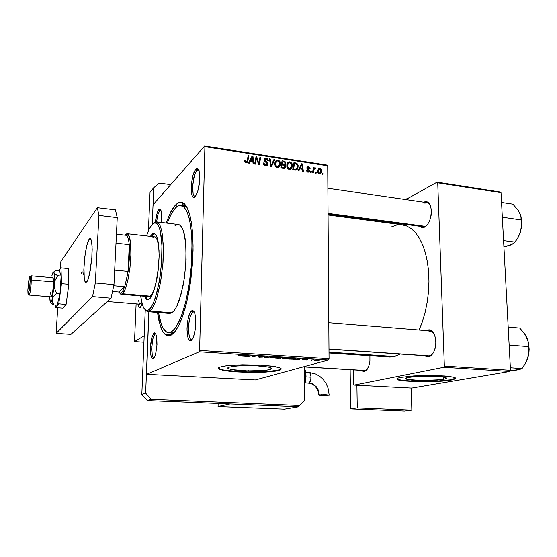 <?xml version="1.0" encoding="UTF-8"?>
<svg xmlns="http://www.w3.org/2000/svg" width="557" height="557" viewBox="0 0 557 557"><rect width="100%" height="100%" fill="white"/><g stroke="black" fill="none" stroke-linecap="round" stroke-linejoin="round"><path stroke-width="0.84" d="M408.448 377.388L417.583 376.407L429.83 376.1L437.53 376.351L445.259 377.305L446.707 378.161L446.206 378.607L441.562 379.651L420.974 380.57L411.317 380.069L405.99 379.052L405.566 378.405L406.707 377.806L413.231 376.741L424.573 376.128L435.191 376.233L443.602 376.964L446.707 378.168L444.187 379.213L437.544 380.076L421.969 380.584L406.965 379.387L405.517 378.523L408.448 377.388M450.655 379.804L455.647 378.14L450.655 379.804L450.669 380.187L452.625 379.804L455.549 378.683L455.382 377.876L453.314 377.11L445.001 376.003L432.65 375.488L414.464 375.878L400.782 377.347L413.788 375.919L425.409 375.495L447.139 376.191L453.635 377.193L455.703 378.419L452.277 379.881L442.369 381.162L431.654 381.754L414.645 381.74L398.798 380.159L396.723 378.934L397.949 378.078L400.782 377.347L397.782 378.14L396.716 378.969L398.366 380.041L402.774 380.877L419.846 381.865L439.724 381.364L448.831 380.473L450.669 380.187L450.655 379.804L438.825 381.044L418.523 381.468L401.869 380.375L396.765 378.823L398.638 379.742L403.261 380.563L417.708 381.454L435.832 381.211L450.655 379.804M228.892 367.126L237.644 365.858L246.654 365.552L256.255 365.754L267.75 366.903L270.054 367.439L271.719 368.595L268.314 369.897L258.288 370.823L245.881 370.858L234.664 370.05L228.349 368.685L227.667 367.892L228.697 367.195L235.625 366.019L247.099 365.545L258.845 365.9L268.07 366.966L270.834 367.717L271.739 368.511L270.124 369.486L264.805 370.377L247.517 370.899L231.698 369.604L228.015 368.497L227.667 367.905L228.892 367.126M218.198 368.086L221.268 369.542L228.342 370.781L250.664 372.041L272.129 371.136L278.472 370.078L281.194 368.741L278.813 369.98L278.98 370.349L280.812 369.576L281.16 368.664L279.349 367.613L275.123 366.603L260.592 365.113L242.309 364.779L226.72 365.705L219.785 367.028L226.88 365.691L238.396 364.884L259.005 365.03L270.994 366.005L278.841 367.453L280.756 368.268L281.215 369.096L279.711 370.113L275.541 371.08L265.724 372.076L253.115 372.452L233.815 371.742L223.928 370.53L218.643 368.95L218.135 368.107L219.785 367.028L218.233 367.912L218.441 368.804L223.914 370.53L234.998 371.832L249.801 372.438L269.741 371.784L276.53 370.913L278.813 370.391L278.813 369.98L267.423 371.561L244.467 371.916L224.332 370.189L221.185 369.514L218.163 368.031M160.869 210.093L159.748 210.49L160.869 210.093M158.836 209.446L159.671 208.938L160.437 209.335L161.377 212.015L161.321 222.438L161.502 212.885L160.806 209.947L159.796 208.938L158.557 209.78L157.22 212.642L155.375 221.978L156.252 216.22L157.603 211.611L158.836 209.446L159.748 210.49L157.84 214.779L156.559 221.867L157.84 214.779L159.748 210.49L158.836 209.446M198.779 169.76L197.853 169.565L196.851 170.254L197.826 169.572L198.779 169.76L197.38 168.263L195.806 169.036L197.303 168.256L198.696 169.572L199.58 173.011L199.81 178.031L198.257 189.491L196.732 194.066L195.013 196.844L197.568 191.887L199.26 184.471L199.796 175.643L198.772 169.753M192.095 339.638L190.668 339.422L189.324 336.929L188.433 329.765L188.726 323.937L190.376 316.098L191.998 312.797L193.035 311.899L194.115 311.913L193.105 311.871L191.998 312.804L190.362 316.118L189.122 321.131L188.433 329.848L189.345 337.006L190.703 339.457L192.116 339.638L190.94 340.717L192.98 338.162L194.734 332.717L195.73 325.852L195.744 318.388L194.658 312.825L193.732 311.154L192.645 310.528L194.289 311.997L194.943 313.675L195.876 321.577L195.521 328.003L193.662 336.512L191.88 339.937L190.675 340.821L189.436 340.522L187.974 337.855L186.992 330.106L187.305 323.777L188.343 317.782L189.93 313.159L190.842 311.642L192.638 310.528L190.675 311.864L188.969 315.568L187.625 321.375L187.006 328.212L187.312 334.715L188.384 338.983L190.146 340.856L192.095 339.638M155.869 333.922L155.104 333.984L155.869 333.922M154.164 332.919L155.347 333.121L156.399 335.509L156.949 345.173L155.842 353.194L154.588 357.051L153.182 358.875L154.393 357.448L155.598 354.175L156.983 344.63L156.802 337.807L155.626 333.476L154.707 332.78L153.746 333.267L151.95 337.173L150.696 343.975L150.418 350.903L151.107 356.522L151.852 358.325L152.729 358.966L153.182 358.875L152.131 358.666L151.546 357.775L150.703 354.426L150.474 346.823L152.103 336.665L154.164 332.919L155.104 333.984L153.196 337.431L151.685 346.809L152.242 355.596L153.238 357.74L154.08 357.977L153.21 357.719L152.228 355.54L151.622 349.274L152.667 339.415L153.802 335.794L155.104 333.984L154.164 332.919M365.336 370.454L303.593 366.791L365.336 370.454L363.895 371.387L361.66 370.335L362.892 371.178L364.382 371.352L366.854 369.751L368.797 366.221L369.932 361.228L369.925 355.707L369.932 361.187L368.769 366.297L366.68 369.952L364.543 371.317L367.216 369.291L364.661 370.516L303.273 366.875M429.656 355.902L329.013 349.009L429.656 355.902L428.793 356.884L427.609 356.974L424.838 355.735L426.62 356.786L428.584 356.926L431.229 355.568L433.75 352.135L435.309 347.603L435.873 342.834L435.47 337.96L434.126 333.831L431.376 330.51L429.677 329.848L427.915 329.953L429.294 329.807L431.167 330.385L432.789 331.77L434.592 334.896L435.658 339.074L435.832 343.794L435.101 348.466L433.555 352.504L431.39 355.422L428.793 356.884L432.796 353.765L430.819 355.457L428.765 356L329.013 349.183M434.084 333.754L431.612 331.331L428.848 331.053L431.654 331.352L434.084 333.754M423.146 226.727L425.269 226.427L427.135 225.112L425.137 226.483L423.369 226.755L328.073 214.139M430.276 205.261L427.755 202.811L424.678 203.11L427.762 202.811L430.276 205.261M423.78 202.024L426.787 201.592L429.28 203.444L430.728 206.55L431.369 210.671L430.672 217.599L429.175 221.853L427.073 225.188L424.594 227.207L427.212 225.028L429.558 221.004L431.027 215.893L431.39 211.089L430.707 206.466L428.953 203.027L426.432 201.509L423.78 202.024M168.548 335.843L165.387 334.646L163.48 332.571L161.76 329.542L158.954 320.895L157.478 312.477L160.479 326.332L162.679 331.331L164.823 334.158L167.323 335.676L170.268 335.53L173.123 333.699L176.04 330.238L179.215 324.64L181.909 318.277L186.867 301.567L190.48 282.315L192.666 260.732L193.084 246.076L192.631 233.494L191.462 222.911L189.477 213.686L186.957 207.232L183.629 203.096L181.631 202.205L179.8 202.219L175.928 204.503L178.393 202.706L181.206 202.142L184.562 203.883L187.542 208.402L190 215.622L191.803 225.3L192.847 237.059L193.056 250.378L192.402 264.631L190.919 279.092L188.684 293.059L185.801 305.835L182.438 316.829L178.755 325.567L174.94 331.728L171.166 335.126L168.548 335.843L171.89 332.856L174.773 331.93L171.667 332.856M183.706 205.714L186.985 207.281L183.928 205.735L181.206 202.142M329.041 352.985L390.011 357.016L395.275 356.257L400.267 354.05L394.314 356.515L329.034 352.142L394.314 356.515L388.779 356.96M289.236 169.328L291.29 168.597L292.355 165.875L291.764 163.152L289.619 161.843L288.046 162.393L287.029 164.023L286.813 166.292L287.558 168.284L288.944 169.265L290.601 169.105L291.882 167.734L292.362 165.652L291.972 163.535L290.845 162.226L289.215 161.864L287.781 162.658L286.89 164.594L286.89 166.745L287.788 168.562L289.236 169.328M283.687 168.388L284.919 168.137L285.644 167.149L285.671 165.763L284.871 164.781L285.713 164.002L285.818 162.567L284.815 161.279L282.058 160.757L280.798 167.956L284.07 168.416L285.198 167.894L285.748 166.139L284.871 164.781L285.65 164.127L285.838 162.686L284.892 161.321L282.058 160.757L280.798 167.956L283.687 168.388M271.795 164.023L271.168 165.436L270.263 158.94L269.504 158.822L270.556 166.411L271.517 166.557L274.747 159.629L273.933 159.504L271.168 165.436L270.263 158.94L269.504 158.822L270.556 166.411L271.517 166.557L274.747 159.629L273.933 159.504L271.795 164.023M244.634 160.938L245.505 162.63L246.674 162.825L247.489 162.324L248.979 155.654L248.199 155.535L246.89 161.718L245.748 161.76L245.491 160.284L244.711 160.263L245.261 162.47L246.57 162.839L247.454 162.359L248.979 155.654L248.199 155.535L246.876 161.732L245.665 161.676L245.491 160.284L244.711 160.263L244.634 160.938M256.255 159.685L256.512 157.958L258.559 164.6L259.367 164.719L260.697 157.464L259.924 157.346L258.824 163.507L256.798 156.858L255.99 156.733L254.633 164.009L255.412 164.127L256.512 157.958L258.559 164.6L259.367 164.719L260.697 157.464L259.924 157.346L258.824 163.507L256.798 156.858L255.99 156.733L254.633 164.009L255.412 164.127L256.255 159.685L255.273 160.597L256.255 159.685M265.598 165.756L267.297 165.359L267.903 163.64L267.367 162.317L265.069 160.513L265.014 159.49L266.441 159.135L267.304 159.762L267.562 160.813L268.321 160.695L267.639 158.926L265.884 158.181L264.484 158.759L264.206 160.409L266.907 163.117L267.123 164.141L266.448 164.858L265.334 164.83L264.359 164.155L264.115 162.923L263.357 162.895L264.025 165.018L266.434 165.763L267.875 164.329L267.437 162.407L265.014 160.423L265.153 159.309L266.636 159.211L267.562 160.813L268.321 160.695L267.889 159.253L266.928 158.425L265.285 158.237L264.331 159.003L264.429 160.959L267.123 163.577L266.768 164.684L265.543 164.879L264.429 164.252L264.115 162.923L263.357 162.895L263.858 164.823L265.598 165.756M277.275 167.518L279.44 166.696L280.443 164.009L279.802 161.245L277.741 160.005L276.258 160.423L275.137 161.955L274.838 164.517L275.569 166.459L276.961 167.455L278.709 167.274L279.886 166.049L280.436 164.043L280.06 161.704L278.925 160.381L277.275 160.019L275.826 160.82L274.935 162.658L274.907 164.928L275.812 166.752L277.275 167.518M306.253 170.087L307.123 171.841L309.212 171.939L309.608 170.282L307.617 167.935L308.536 167.406L309.351 168.569L310.082 168.583L309.706 167.427L308.007 166.696L306.928 167.601L307.123 168.848L308.919 170.484L308.773 171.347L307.617 171.361L306.984 170.01L306.253 169.989L307.039 171.786L309.205 171.939L309.601 170.268L307.617 167.935L308.606 167.427L309.351 168.569L310.082 168.583L309.302 167.051L307.784 166.731L306.907 167.699L307.158 168.896L308.912 170.47L308.822 171.298L307.638 171.368L306.984 170.01L306.253 170.087M294.834 170.073L296.268 169.989L297.306 169.168L298.148 165.603L296.965 163.292L293.943 162.595L292.724 169.753L295.572 170.122L296.895 169.613L297.939 167.908L298.127 165.471L296.853 163.222L293.943 162.595L292.724 169.753L294.834 170.073M319.349 173.868L320.867 173.283L321.577 171.284L321.159 169.321L319.718 168.458L318.597 168.792L317.831 169.989L318.026 173.004L319.015 173.791L320.219 173.756L321.104 172.942L321.563 171.445L321.473 170.031L320.714 168.841L319.516 168.458L318.409 168.98L317.706 170.463L317.685 172.169L318.186 173.213L319.349 173.868M313.647 170.79L314.315 168.889L315.325 168.799L315.339 167.824L314.608 167.894L313.946 168.757L314.127 167.692L313.389 167.58L312.547 172.747L313.285 172.858L314.127 169.154L314.761 168.583L315.325 168.799L315.61 168.012L314.768 167.796L313.946 168.757L314.127 167.692L313.389 167.58L312.547 172.747L313.285 172.858L313.647 170.79L312.755 171.472L313.647 170.79M284.007 358.708L289.536 358.074L284.397 357.824L282.455 358.304L283.945 358.708L289.529 358.13L284.342 357.831L282.448 358.325L284.007 358.708M278.277 358.332L283.116 357.594L279.67 357.239L275.276 358.144L280.359 358.325L283.088 357.65L279.67 357.239L275.276 358.144L278.277 358.332M266.928 357.218L265.675 357.378L267.283 356.452L266.483 356.403L264.617 357.483L271.99 356.752L265.675 357.378L267.283 356.452L266.483 356.403L264.617 357.483L265.619 357.545L265.626 356.898L265.619 357.545L271.99 356.752L266.928 357.218M238.194 355.582L240.868 355.895L244.92 355.046L240.366 355.791L238.5 355.491L238.027 355.679L238.382 355.826L240.777 355.902L244.92 355.046L240.408 355.784L238.194 355.582M251.458 355.93L252.405 355.7L252.133 356.703L252.975 356.752L257.23 355.819L252.836 356.564L253.136 355.561L252.286 355.512L248.046 356.445L252.405 355.7L252.133 356.703L252.975 356.752L257.23 355.819L252.836 356.564L253.136 355.561L252.286 355.512L248.046 356.445L251.458 355.93M259.423 357.169L262.779 356.995L261.17 356.299L264.603 356.459L260.558 356.208L260.022 356.48L261.936 356.96L258.065 356.682L258.97 357.141L262.744 357.009L261.163 356.299L264.568 356.543L260.669 356.195L260.001 356.466L261.943 356.953L258.065 356.682L259.423 357.169M271.572 357.928L277.059 357.295L271.663 357.058L269.957 357.587L272.011 357.956L277.059 357.309L271.614 357.065L269.957 357.573L271.572 357.928M302.507 359.578L304.846 359.961L306.141 359.766L305.069 359.342L307.631 359.439L304.533 359.258L304.031 359.453L305.285 359.745L304.644 359.864L302.548 359.564L304.721 359.961L306.141 359.766L304.951 359.369L307.213 359.307L304.247 359.307L305.285 359.745L304.616 359.864L302.507 359.578M289.87 359.063L295.697 358.45L292.14 358.026L287.67 358.924L292.293 359.098L295.523 358.611L292.14 358.026L287.67 358.924L289.87 359.063M315.297 360.664L319.509 360.198L315.944 360.031L314.204 360.4L315.234 360.664L319.488 360.254L315.763 360.052L314.211 360.4L315.297 360.664M310.402 360.01L313.89 359.731L310.402 360.01M419.783 226.281L422.129 227.618L424.594 227.207L422.032 227.597L419.783 226.281M427.915 329.953L426.467 330.628L427.915 329.953L428.632 330.802L427.915 329.953M328.08 215.023L401.827 224.756L406.61 225.947L411.191 228.579L415.459 232.638L419.303 238.055L422.624 244.76L425.318 252.6L427.303 261.407L428.521 270.967L428.932 281.055L428.514 291.395L427.282 301.734L425.256 311.788L422.505 321.298L419.108 330.029L422.317 321.855L425.249 311.823L427.289 301.678L428.528 291.248L428.932 281.793L428.577 271.593L427.539 262.793L425.423 252.969L422.874 245.365L419.4 238.215L415.334 232.485L411.226 228.607L406.373 225.857L401.305 224.715L396.152 225.153L391.258 226.998M195.806 169.036L193 175.1L191.295 184.778L191.531 193.718L192.513 196.628L193.725 197.491L195.013 196.844L193.913 197.484L192.973 197.171L191.782 194.839L191.183 190.619L191.267 185.196L192.59 176.66L194.08 171.995L195.806 169.036L196.851 170.254L194.518 174.968L192.645 185.168L193.133 194.066L194.233 196.217L195.382 196.433L194.198 196.189L193.112 194.003L192.527 187.681L193.878 177.244L195.256 172.962L196.851 170.254L195.806 169.036M175.518 204.913L170.895 211.716L166.216 223.016L169.37 214.884L172.74 208.527L175.518 204.913L176.952 206.57L175.518 204.913M246.939 355.554L248.171 355.38L247.204 355.923L245.01 355.791L248.171 355.38L247.204 355.923L245.01 355.791L246.939 355.554M271.071 357.392L275.987 357.204L272.7 357.845L270.834 357.594L271.969 357.19L276.181 357.309L273.014 357.845L271.071 357.392M281.285 357.476L278.57 357.678L281.285 357.476M279.711 357.886L276.571 358.088L278.054 357.573L280.693 358.095L276.571 358.088L279.711 357.886M298.747 358.812L300.028 358.652L298.844 359.168L296.756 359.035L300.028 358.652L298.844 359.168L296.756 359.035L298.747 358.812M293.525 358.248L294.834 358.485L293.351 358.875L288.972 358.868L292.397 358.04L294.806 358.423L293.56 358.847L288.972 358.868L293.525 358.248M283.576 358.179L288.47 357.984L285.142 358.624L283.318 358.381L284.488 357.977L288.665 358.095L285.365 358.624L283.576 358.179M315.276 360.316L318.688 360.198L315.276 360.316M248.123 370.913L248.38 370.523M250.671 158.766L249.083 161.983L250.685 160.486L252.37 156.997L252.781 160.806L251.973 161.558L252.781 160.806L250.685 160.486L249.083 161.983L252.37 156.997L252.781 160.806L250.685 160.486L251.736 158.425L250.135 159.936L250.671 158.766M246.396 162.498L247.983 160.994L246.396 162.498M265.459 165.61L266.281 164.9M264.157 159.678L264.84 159.768L264.157 159.678M275.325 161.544L276.356 161.53L275.325 161.544M278.618 166.292L278.187 167.476L278.618 166.292M277.428 167.121L277.651 166.675M275.562 164.092L276.585 161.314L277.567 160.876L278.82 161.293L279.517 162.317L279.677 163.981L278.416 166.432L277.108 166.613L276.133 165.909L275.659 163.034L277.212 160.945L278.375 161.015L279.349 161.948L279.6 164.489L278.326 166.48L276.509 166.299L275.562 164.092L274.866 164.691L275.562 164.092M284.133 164.51L284.084 165.109L284.133 164.51M284.014 167.622L283.959 168.416L285.762 166.411L284.021 167.852M283.945 161.913L284.885 162.303L285.031 163.591L282.629 164.872L283.492 164.141L282.281 163.953L282.664 161.718L281.751 162.491L282.664 161.718L284.599 162.073L285.114 162.853L284.829 163.911L282.281 163.953L281.362 164.726L282.281 163.953L282.664 161.718L283.945 161.913M283.715 165.039L284.912 165.708L284.697 167.17L282.232 168.172L283.109 167.441L281.703 167.225L282.127 164.795L281.215 165.568L282.127 164.795L284.683 165.387L284.711 167.156L281.703 167.225L280.832 167.963L281.703 167.225L282.127 164.795L283.715 165.039M301.219 166.007L301.81 164.607L302.249 168.339L301.337 169.056L302.249 168.339L300.244 168.033L301.81 164.607L302.249 168.339L300.244 168.033L298.865 169.126L300.244 168.033L301.219 166.007L299.84 167.114L301.219 166.007M297.898 168.026L295.83 170.094L296.178 169.251M295.356 169.231L295.175 169.62M295.621 163.709L297.215 164.761L297.299 167.337L296.24 169.001L294.569 169.175L293.664 169.899L294.569 169.175L293.616 169.029L294.549 163.542L293.657 164.273L294.549 163.542L297.111 164.545L297.438 166.306L297.041 168.033L295.962 169.14L293.616 169.029L292.724 169.753L293.616 169.029L294.549 163.542L295.621 163.709M287.308 163.354L288.303 163.368L287.308 163.354M290.469 168.165L290.044 169.3L290.469 168.165M286.966 164.468L289.264 162.755L291.081 163.493L291.513 166.362L289.939 168.43L288.846 168.339L287.955 167.518L287.6 165.025L288.825 162.936L289.884 162.728L290.831 163.208L291.617 165.603L290.65 168.026L289.069 168.423L287.76 167.156L287.607 164.969L288.366 163.312L286.904 164.531M289.048 169.286L289.529 168.486M319.641 173.199L319.453 173.881M318.339 171.528L318.931 169.509L320.268 169.307L320.86 170.936L320.191 172.879L318.82 172.942L318.346 171.208L319.064 169.37L320.352 169.37L320.86 171.013L320.24 172.83L318.966 173.06L318.339 171.528L317.657 172.036L318.339 171.528M128.103 271.405L125.221 284.975L123.313 290.002L121.53 292.599L123.201 290.225L124.935 285.873L127.706 273.947L129.447 257.689L129.315 244.6L129.468 257.188L128.103 271.405L114.707 270.117L128.103 271.405L129.315 244.6L128.423 238.744L127.01 235.388L128.423 238.744L129.315 244.6L128.103 271.405M124.705 235.131L125.826 234.685L127.01 235.388L125.917 234.692L124.705 235.131M121.287 294.319L149.325 296.679L152.005 294.319L154.561 288.693L152.5 293.483L150.404 296.164L122.561 293.769L121.53 292.599L120.04 293.107L118.787 291.986L120.117 293.128L121.53 292.599L122.561 293.769L125.332 289.006L127.922 280.011L129.892 268.223L130.881 255.705L130.714 244.641L129.447 236.934L128.472 234.748L127.045 233.724L125.304 234.72L126.905 233.724L128.228 234.42L130.08 239.566L130.644 243.834L130.909 254.876L129.969 267.583L128.006 279.642L125.374 288.888L123.96 291.938L122.192 294.047L120.765 294.193L119.581 292.891L121.12 294.305L122.561 293.769L150.404 296.164L148.301 296.533M154.561 233.648L153.064 234.462L151.462 236.474L152.806 234.706L151.769 234.588L152.715 233.829L153.941 233.501L155.452 234.281L156.775 236.46L157.854 239.956L159.051 250.337L159.107 256.777L158.118 270.716L157.116 277.567L154.324 289.473L150.94 297.292L148.141 299.784L146.296 299.213L144.583 296.324L146.213 299.13L147.981 299.812L150.098 298.42L152.172 295.085L155.974 283.29L158.522 266.984L159.128 255.628L158.571 244.196L157.436 238.326L155.89 234.817L153.85 233.494L151.769 234.588L152.806 234.706L154.407 233.682M144.952 309.643L147.313 311.635L149.819 311.043L147.396 311.655L144.952 309.643M148.803 309.894L147.292 310.534L145.809 310.27L143.602 307.763L141.861 302.89L140.649 295.983L142.606 305.438L143.964 308.39L145.676 310.2L147.521 310.493L149.575 309.246L153.426 302.987L157.095 291.868L159.991 277.316L161.718 260.975L161.983 246.305L161.384 237.623L160.193 230.661L158.501 225.78L156.413 223.197L154.052 222.981L151.483 225.167L148.991 229.435L146.533 235.813L149.262 228.871L152.172 224.36L154.916 222.793L157.325 223.991L159.044 226.984L160.437 231.712L161.955 245.609L161.551 263.357L159.267 281.724L155.528 297.32L153.335 303.182L151.058 307.422L148.803 309.894L149.819 311.043L152.145 308.522L154.491 304.192L156.747 298.19L160.59 282.211L162.936 263.384L163.34 245.191L161.76 230.96L160.325 226.121L158.55 223.065L156.308 221.839L153.37 223.336L155.939 221.853L158.411 222.904L160.214 225.85L161.683 230.605L162.741 236.99L163.403 253.567L162.964 263.001L160.632 281.953L156.782 298.072L154.519 304.129L152.158 308.501L149.819 311.043L148.803 309.894M147.842 311.711L169.76 313.452L171.911 312.804L169.537 313.431M171.271 331.923L168.938 332.633L166.661 332.118L163.257 328.539L160.493 321.862L158.487 312.561L161.384 324.55L163.271 328.567L165.332 331.178L167.72 332.522L170.421 332.32L173.13 330.545L175.657 327.579L181.004 317.051L185.585 302.367L189.039 285.358L191.35 265.919L192.026 243.263L191.469 232.917L190.278 223.545L188.524 215.914L186.289 210.261L183.671 206.717L180.656 205.324L178.066 205.888L175.42 207.914L177.669 206.104L179.89 205.338L183.831 206.863L186.699 211.075L189.067 217.864L190.814 227.019L191.831 238.18L192.054 250.838L191.462 264.401L190.069 278.194L187.96 291.534L185.23 303.753L182.028 314.294L178.518 322.691L174.877 328.623L171.271 331.923L174.585 332.16L171.271 331.923M167.225 223.141L171.194 214.006L175.42 207.914L171.243 213.916L167.225 223.141M153.419 237.191L152.688 237.783L153.948 236.927L155.013 236.892L156.768 238.598L158.745 245.811L157.297 239.712L155.208 236.962L127.198 233.745M174.814 226.01L177.328 224.513L179.639 224.91L181.742 227.165L183.357 230.73L185.69 242.845L186.094 259.722L184.534 277.302L181.338 293.532L176.868 306.204L174.432 310.319L171.911 312.804L174.438 310.305L176.973 305.995L179.389 300.007L183.434 284.07L185.794 265.313L186.017 247.238L185.3 239.538L184.088 233.188L182.438 228.461L180.44 225.522L178.184 224.443L156.663 221.881M150.425 236.356L151.769 234.588L150.425 236.356M148.113 299.784L146.77 298.656L145.621 296.415L146.63 298.461L147.953 299.715M154.129 236.878L154.825 236.85M517.669 209.704L512.837 204.141L501.565 202.449L512.837 204.141L518.24 210.268L520.899 215.907L521.366 227.653L520.301 232.408L518.302 236.962L514.96 242.072L513.255 243.66L509.982 245.275L503.918 246.932L511.855 244.391M519.514 212.342L520.899 215.914L521.234 219.945L503.34 217.397L502.421 218.664L503.34 217.397L502.296 216.346L503.34 217.397L521.234 219.945L521.498 226.205L520.614 231.399L521.825 222.577L520.607 214.898L521.721 220.391L521.596 226.497L520.301 232.415L518.302 236.962M508.625 245.63L512.217 244.168M516.36 240.22L518.658 236.481L520.614 231.399L518.595 236.6L515.81 240.909M516.722 239.587L514.048 243.047L510.247 245.171M526.017 362.419L528.593 354.739L528.572 346.621L510.149 345.201L509.195 346.496L510.149 345.201L528.572 346.621L528.182 341.692L526.553 337.117L523.984 332.982L519.772 328.059L508.165 327.056L519.772 328.059L525.16 334.68L528.106 341.35L528.851 349.524L528.704 353.946L527.347 359.425L524.945 364.306L521.324 368.887L517.07 369.987L510.184 370.816L518.755 369.528M510.149 345.201L509.063 344.024L510.149 345.201M525.641 363.094L527.897 357.803L529.087 351.084L528.802 344.421L527.173 338.475M515.378 370.099L519.277 369.542L522.034 368.532L510.323 367.773L522.034 368.532L525.272 363.756L527.416 359.23L528.565 355.067L529.15 349.33L528.67 343.655L527.18 338.503M89.113 239.169L90.025 238.473L90.784 238.96L91.801 242.65L92.17 249.445L91.814 258.197L89.28 275.269L87.567 280.575L85.924 282.42L84.97 281.438L84.281 278.688L83.863 269.853L84.775 256.937L86.669 245.909L89.002 239.329L90.13 238.473L91 239.336L92.1 246.173L91.842 257.828L90.248 270.667L88.055 279.398L86.948 281.675L85.931 282.42L85.228 281.926L84.218 278.228L83.933 267.485L85.137 254.215L86.572 246.326L88.264 240.756L89.113 239.169L91.014 239.378L89.113 239.169M142.084 303.753L140.545 307.283L139.737 307.903L139.097 307.722L137.837 304.052L138.533 306.886L139.64 307.917L140.907 306.74L142.084 303.753M31.366 279.955L31.22 276.376L30.955 275.771L30.607 276.168L31.053 275.854L31.317 277.198L31.15 284.119L30.106 292.355L29.138 295.106L28.887 294.597L29.18 295.106L29.625 294.312L30.398 290.698L31.366 279.955L53.528 281.919L31.366 279.955L30.224 280.415L29.799 276.648L28.574 281.661L27.864 290.204L29.458 277.247L29.932 276.704L30.182 277.887L29.939 285.226L28.504 293.755L28.212 294.047L27.989 293.511L27.864 290.204L28.219 294.054L29.437 289.536L30.224 280.415L31.366 279.955M139.814 307.882L139.222 307.22L139.814 307.882M142 303.447L140.608 306.677L139.208 307.213L138.018 304.066L138.665 306.468L139.751 307.353L140.803 306.392L142 303.447M138.498 300.049L139.466 304.018M139.856 304.219L140.684 303.607L141.562 301.602L140.712 303.558L139.863 304.219L107.327 301.539M51.773 275.959L52.992 272.359L51.773 275.966M52.63 277.964L53.138 277.964L53.451 279.6L53.326 286.43L52.33 293.873L51.14 296.916M53.966 272.728L54.28 271.496L56.013 270.326L59.369 270.639L61.152 276.035L57.74 275.722L54.837 273.898L53.597 272.06L52.992 272.359L53.549 272.032L53.966 272.728L54.217 271.565L56.013 270.326L59.369 270.639L61.152 276.035L60.052 293.623L57.183 305.264L53.799 304.992L52.135 300.752L53.096 297.027L56.619 293.337L54.739 288.756L54.252 284.084L55.24 280.053L57.74 275.722L54.962 274.009L53.966 272.728L54.426 277.066L54.245 284.251L54.426 276.857L53.966 272.728M50.095 301.79L50.534 302.639L51.063 302.395L52.274 298.97L54.37 283.088L55.31 279.893L57.74 275.722L61.152 276.035L60.052 293.623L56.619 293.337L54.739 288.756L54.245 284.251L52.274 298.97L53.674 296.192L56.619 293.337L60.052 293.623L57.183 305.264L53.799 304.992L52.323 301.852L52.274 298.97L51.307 301.985L50.415 302.535L49.664 296.79L50.095 301.79M51.335 303.398L53.799 304.992L50.569 302.653M50.555 294.075L50.534 292.627M52.88 277.755L53.493 280.213L53.326 286.493L52.462 293.233L51.286 296.874L29.159 295.106M81.127 273.717L81.907 272.276L82.784 271.907L83.961 275.423M308.836 372.459L310.34 373.489L311.05 377.186L310.409 381.079L308.857 382.979L313.368 384.344L316.202 386.704L318.221 389.928L319.265 394.941L325.678 394.704L329.284 395.171L320.881 395.54L318.764 395.129L321.264 394.739L329.271 395.136L324.487 395.637L318.764 395.15L319.265 394.941L318.667 391.132L316.202 386.704L312.289 383.801L308.599 383.007L310.026 381.907L310.841 379.533L311.001 376.107L310.333 373.475L309.33 372.466L305.744 372.236M304.665 383.105L305.521 375.996L304.658 369.333M304.651 368.553L305.96 375.648L305.654 380.34L304.665 384.393M406.805 198.745L409.527 197.582L406.805 198.745M431.146 330.371L431.167 331.004M446.171 377.611L446.206 378.607M454.978 378.663L454.999 379.052M271.043 369.159L271.05 367.822M280.248 369.472L280.248 369.89M160.848 210.059L159.803 208.938M198.236 169.537L197.303 168.256M193.662 311.781L192.638 310.528M155.605 333.852L154.7 332.78M194.191 311.829L193.62 311.781M198.71 169.607L198.201 169.537M171.452 334.959L165.234 334.527M366.158 370.133L365.427 370.969M430.923 355.394L430.157 356.341M432.323 331.77L431.675 330.719M425.471 226.33L424.636 227.186M428.862 203.465L428.305 202.393M168.562 332.633L173.492 332.989M195.277 196.558L193.732 197.491M153.85 358.019L152.792 358.966M191.531 339.777L190.327 340.87M265.752 357.343L265.752 356.828M264.944 159.678L264.192 160.353M267.84 164.482L266.378 165.77M280.227 165.241L278.514 166.696M275.743 162.686L274.831 163.48M285.769 163.855L284.223 165.15M285.657 167.1L284.077 168.409M284.014 167.497L283.214 168.158M308.432 171.493L307.673 172.085M307.659 167.754L306.921 168.332M309.622 171.403L308.634 172.169M301.699 164.914L300.397 165.958M292.098 167.211L290.336 168.653M287.753 164.385L286.813 165.164M321.271 172.628L319.572 173.888M318.632 170.003L317.664 170.734M319.328 173.199L318.736 173.666L319.349 173.206M314.002 169.425L312.964 170.219M126.119 234.734L127.316 233.773M121.586 294.298L120.59 293.121M148.016 311.711L147.048 310.555M186.261 206.041L181.143 205.387M156.524 221.86L155.354 222.807M427.177 202.651L327.892 188.294M328.832 322.726L432.128 331.088M31.039 275.826L29.932 276.704M52.922 277.755L30.927 275.764M139.96 307.819L139.584 307.36M29.277 295.043L28.351 293.999M54.133 271.691L53.59 272.053M50.812 302.632L52.455 304.206M318.876 395.045L317.803 389.984L314.921 385.827L310.848 383.404L305.222 382.826M304.651 368.233L305.758 372.354L306.023 376.1L305.765 379.985L304.665 384.65M309.135 372.431L315.756 374.019L319.781 376.337L323.262 379.526L326.047 383.432L327.996 387.874L329.173 395.073M443.295 379.387L443.205 376.901L443.295 379.387M270.124 369.486L270.145 367.467L270.124 369.486M192.875 311.983L191.789 310.75L192.875 311.983L194.344 312.101L192.875 311.983M153.182 358.875L153.948 358.165L153.182 358.875M199.079 170.574L196.851 170.254L199.079 170.574M161.064 210.657L159.748 210.49L161.064 210.657M155.925 334.04L155.104 333.984L155.925 334.04M424.594 227.207L425.84 226.4L424.594 227.207M171.166 335.126L174.411 332.146L171.166 335.126M329.083 358.708L199.629 350.444L204.934 146.672L327.739 165.749L329.083 358.708L328.588 359.989L255.308 379.93L146.609 374.276L199.232 351.808L328.588 359.989L255.308 379.93L146.609 374.276L148.837 311.795L145.628 393.172L141.854 394.481L145.259 310.075L144.228 335.718L134.502 341.58L143.964 342.207L134.502 341.58L136.11 303.913L134.502 341.58L144.228 335.718L145.259 310.075L141.854 394.481L145.628 393.172L148.837 311.795L146.609 374.276L199.232 351.808L199.629 350.444L199.232 351.808L328.588 359.989L329.083 358.708L327.739 165.749L327.251 165.074L327.739 165.749L204.934 146.672L199.629 350.444L329.083 358.708M311.182 172.538L311.349 171.521L310.604 171.41L310.451 172.433L311.182 172.538L311.349 171.521L310.604 171.41L310.451 172.433L311.182 172.538M316.084 173.283L316.251 172.266L315.506 172.155L315.359 173.171L316.084 173.283L316.251 172.266L315.506 172.155L315.359 173.171L316.084 173.283M298.97 170.7L299.84 168.827L302.354 169.21L302.59 171.243L303.328 171.354L302.36 163.89L301.462 163.751L298.169 170.574L298.97 170.7L299.84 168.827L302.354 169.21L302.59 171.243L303.328 171.354L302.36 163.89L301.462 163.751L298.169 170.574L298.97 170.7M249.306 163.201L250.246 161.3L252.878 161.697L253.101 163.772L253.874 163.89L252.955 156.266L252.022 156.12L248.471 163.076L249.306 163.201L250.246 161.3L252.878 161.697L253.101 163.772L253.874 163.89L252.955 156.266L252.022 156.12L248.471 163.076L249.306 163.201M322.768 174.292L322.935 173.276L322.197 173.164L322.05 174.181L322.768 174.292L322.935 173.276L322.197 173.164L322.05 174.181L322.768 174.292M153.286 204.503L204.614 145.99L327.251 165.074L204.614 145.99L204.934 146.672L204.614 145.99L153.286 204.503L153.015 205.672L153.286 204.503M152.284 224.241L153.725 187.716L152.284 224.241M306.858 360.121L306.099 360.073L306.858 360.121M311.955 360.442L311.203 360.393L311.955 360.442M294.166 359.328L298.698 359.613L300.968 358.583L293.337 359.279L298.698 359.613L300.968 358.583L300.028 358.52L294.166 359.328M242.504 356.097L247.252 356.396L249.097 355.31L241.634 356.041L247.252 356.396L249.097 355.31L248.109 355.248L242.504 356.097M318.896 360.873L318.151 360.832L318.896 360.873M510.456 370.294L444.375 366.074L437.732 182.835L501.042 192.666L510.456 370.294L509.85 371.456L411.707 388.062L354.161 385.068L443.804 367.279L509.85 371.456L411.707 388.062L354.161 385.068L353.73 384.253L353.542 369.855L353.73 384.253L354.161 385.068L443.804 367.279L444.375 366.074L443.804 367.279L509.85 371.456L510.456 370.294L501.042 192.666L500.374 192.012L501.042 192.666L437.732 182.835L444.375 366.074L510.456 370.294M368.685 220.384L369.945 219.681L368.685 220.384M405.942 199.58L437.12 182.174L500.374 192.012L437.12 182.174L437.732 182.835L437.12 182.174L405.942 199.58M253.08 355.561L253.073 356.014L253.08 355.561M253.01 355.554L253.003 356.341L253.01 355.554M252.85 355.547L252.836 356.564L252.85 355.547M247.259 355.888L247.252 356.396L247.259 355.888M266.204 356.564L266.204 357.1L266.204 356.564M265.675 356.87L265.675 357.378L265.675 356.87M276.648 357.107L276.648 357.559L276.648 357.107M304.763 359.237L304.763 359.62L304.763 359.237M298.698 359.161L298.698 359.613L298.698 359.161M295.252 358.262L295.252 358.708L295.252 358.262M289.104 357.879L289.097 358.346L289.104 357.879M255.788 157.798L256.798 156.858L255.788 157.798M257.174 160.36L257.766 159.824L257.174 160.36M257.877 162.512L258.448 161.99L257.877 162.512M258.351 163.939L258.824 163.507L258.351 163.939M259.736 158.348L260.697 157.464L259.736 158.348M255.607 158.808L256.512 157.958L255.607 158.808M251.186 157.756L252.955 156.266L251.186 157.756M248.652 162.79L250.246 161.3L248.652 162.79M252.37 156.997L250.838 158.446L252.37 156.997M244.634 161.098L245.491 160.284L244.634 161.098M244.704 161.6L245.414 160.924L244.704 161.6M245.491 162.616L246.194 161.955L245.491 162.616M248.004 156.594L248.979 155.654L248.004 156.594M263.398 163.563L264.115 162.923L263.398 163.563M263.426 163.772L264.109 163.159L263.426 163.772M263.705 164.58L264.303 164.043L263.705 164.58M264.888 165.575L265.654 164.893L264.888 165.575M264.554 159.713L266.211 158.216L264.554 159.713M264.248 160.541L264.909 159.943L264.248 160.541M264.589 161.189L265.188 160.646L264.589 161.189M265.8 162.233L266.49 161.621L265.8 162.233M266.246 165.387L267.91 163.918L266.246 165.387M269.602 159.532L270.263 158.94L269.602 159.532M270.229 164.071L270.932 163.459L270.229 164.071M270.5 166.021L271.168 165.436L270.5 166.021M273.257 160.938L274.747 159.629L273.257 160.938M270.946 165.631L270.584 166.411L270.946 165.631M276.272 161.516L277.978 160.033L276.272 161.516M279.614 164.412L280.45 163.702L279.614 164.412M276.411 161.474L274.914 162.776L276.411 161.474M277.337 166.661L276.578 167.309L277.337 166.661M279.586 166.515L279.732 165.659M283.04 161.774L283.896 161.043L283.04 161.774M284.147 161.948L284.892 161.321L284.147 161.948M284.133 164.6L285.866 163.138L284.133 164.6M284.369 165.206L284.871 164.781L284.369 165.206M284.711 164.023L283.534 165.011L284.711 164.023M283.847 167.511L282.928 168.277L283.847 167.511M306.287 170.546L306.984 170.01L306.287 170.546M307.394 171.988L308.035 171.493L307.394 171.988M306.893 167.915L308.418 166.717L306.893 167.915M306.963 168.499L307.617 167.991L306.963 168.499M307.137 168.862L307.694 168.43L307.137 168.862M307.729 169.432L308.293 168.994L307.729 169.432M308.794 170.282L309.351 169.857L308.794 170.282M308.049 172.162L309.72 170.874L308.049 172.162M300.787 165.15L302.36 163.89L300.787 165.15M298.496 169.892L299.84 168.827L298.496 169.892M301.81 164.607L300.571 165.596L301.81 164.607M291.422 168.437L291.562 167.657M294.834 163.584L295.711 162.867L294.834 163.584M295.83 163.744L296.616 163.104L295.83 163.744M297.382 166.884L298.176 166.244L297.382 166.884M288.157 163.34L289.912 161.878L288.157 163.34M291.548 166.195L292.362 165.526L291.548 166.195M286.841 166.487L287.537 165.916L286.841 166.487M289.292 168.472L288.526 169.105L289.292 168.472M318.019 169.892L319.885 168.479L318.019 169.892M320.797 171.528L321.584 170.943L320.797 171.528M315.401 172.907L316.251 172.266L315.401 172.907M313.264 168.353L314.127 167.692L313.264 168.353M313.097 169.412L313.946 168.757L313.097 169.412M314.057 168.562L315.123 167.748L314.057 168.562M310.486 172.183L311.349 171.521L310.486 172.183M322.092 173.895L322.935 173.276L322.092 173.895M124.65 286.723L118.787 291.986L112.514 291.443L118.787 291.986L124.65 286.723L113.76 285.748L124.65 286.723M116.023 243.172L129.315 244.6L116.023 243.172M127.01 235.388L116.455 234.212L127.01 235.388M171.911 312.804L149.819 311.043L171.911 312.804M328.066 213.422L425.84 226.4L328.066 213.422M503.584 240.589L514.96 242.072L503.584 240.589M404.577 411.01L411.86 410.105L411.247 388.034L411.86 410.105L404.577 411.01L350.604 408.824L357.253 407.856L411.86 410.105L357.253 407.856L350.604 408.824L350.123 369.653L350.604 408.824L404.577 411.01M356.933 385.207L357.253 407.856L356.933 385.207M304.679 400.128L304.651 366.959L304.679 400.128L299.617 405.489L293.685 406.513L147.354 400.587L151.212 399.39L299.617 405.489L151.212 399.39L145.628 393.172L151.212 399.39L147.354 400.587L141.854 394.481L147.354 400.587L293.685 406.513L299.617 405.489L304.679 400.128M148.461 230.612L150.014 192.207L153.725 187.716L159.42 183.107L170.707 184.645L159.42 183.107L153.725 187.716L150.014 192.207L148.461 230.612M56.104 333.358L92.539 296.63L95.338 282.942L98.958 215.441L97.357 207.664L60.588 262.082L60.149 269.08L60.588 262.082L97.357 207.664L115.403 209.871L97.357 207.664L98.958 215.441L117.269 217.62L115.403 209.871L117.269 217.62L114.004 284.62L117.269 217.62L98.958 215.441L95.338 282.942L114.004 284.62L95.338 282.942L92.539 296.63L111.052 298.183L114.004 284.62L111.052 298.183L70.976 334.36L111.052 298.183L92.539 296.63L56.104 333.358L70.976 334.36L56.104 333.358L57.712 307.77L56.104 333.358M68.233 268.558L60.992 267.875L59.084 270.611L60.992 267.875L68.233 268.558L68.845 284.3L66.046 304.449L62.774 308.167L55.609 307.61L62.774 308.167L66.046 304.449L58.736 303.864L66.046 304.449L68.845 284.3L61.486 283.645L68.845 284.3L68.233 268.558M55.547 305.132L55.609 307.61L58.736 303.864L61.486 283.645L60.992 267.875L61.486 283.645L58.736 303.864L55.609 307.61L55.547 305.132M306.009 376.908L311.05 377.186L306.009 376.908M230.041 403.936L218.052 406.54L218.114 403.456L218.052 406.54L284.481 409.137L298.684 406.721L298.684 405.649L298.684 406.721L230.041 403.936L298.684 406.721L284.481 409.137L218.052 406.54L230.041 403.936"/></g></svg>
